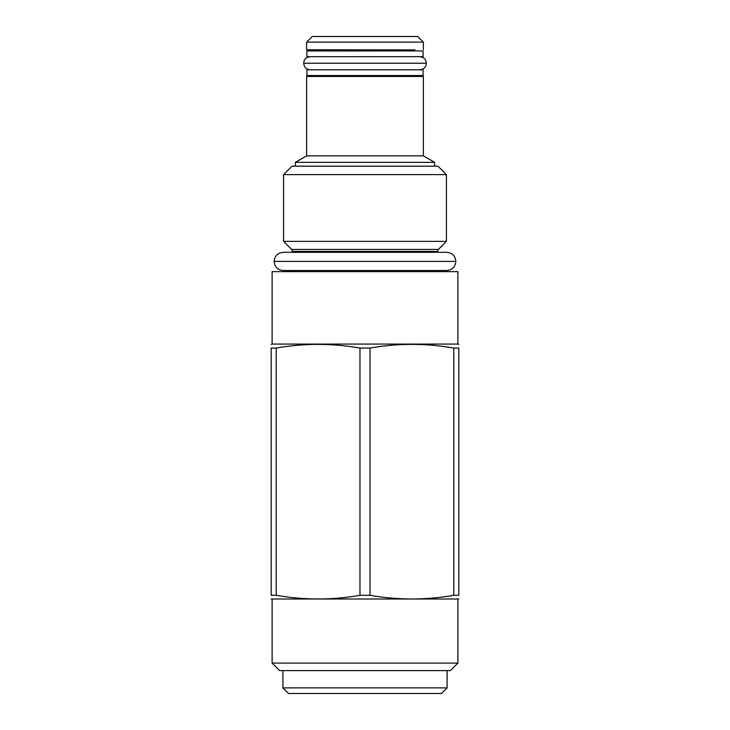 <?xml version="1.0" encoding="UTF-8"?>
<svg xmlns="http://www.w3.org/2000/svg" width="730" height="730" viewBox="0 0 730 730"><rect width="100%" height="100%" fill="white"/><g stroke="black" fill="none" stroke-linecap="round" stroke-linejoin="round"><path stroke-width="1.09" d="M365 241.365L283.587 241.365L291.644 249.423L438.356 249.423L446.413 241.365L365 241.365M283.587 174.616L292.036 166.175L437.963 166.175L446.413 174.616L283.587 174.616L283.587 241.365M434.624 166.175L434.624 162.352L295.376 162.352L295.376 166.175M434.624 162.352L423.363 155.855L306.637 155.855L306.637 76.458L315.022 76.312A1.88 1.88 -90 0 0 316.519 75.528M295.376 162.352L306.637 155.855M423.363 155.855L423.363 76.458L306.637 76.458M423.363 76.458L315.022 76.312M413.481 75.528A1.88 1.88 90 0 0 414.978 76.312M365 75.528L306.919 75.528L306.919 69.797L423.081 69.797L423.081 75.528L365 75.528M365 56.666L306.919 56.666L306.919 50.945L423.081 50.945L423.081 56.666L365 56.666M414.978 49.886L306.637 49.74L414.978 49.886A1.88 1.88 0 0 0 413.326 50.945M315.022 49.886A1.88 1.88 0 0 1 316.674 50.945M423.363 49.74L423.363 42.13L306.637 42.13L306.637 49.74M306.637 42.13L312.267 36.5L417.733 36.5L423.363 42.13M272.107 344.076L457.892 344.076L457.892 271.642L272.107 271.642L272.107 344.076L271.168 344.368M453.795 348.073L458.832 348.073C458.832 343.173 458.832 343.173 458.832 348.073C458.832 343.173 458.832 343.173 458.832 348.073L458.832 595.297C458.832 600.197 458.832 600.197 458.832 595.297C458.832 600.197 458.832 600.197 458.832 595.297L453.795 595.297L453.795 348.073C425.873 343.173 397.959 343.173 370.037 348.073L359.963 348.073C332.041 343.173 304.127 343.173 276.205 348.073L271.168 348.073C271.168 343.173 271.168 343.173 271.168 348.073C271.168 343.173 271.168 343.173 271.168 348.073L271.168 595.297L276.205 595.297L276.205 348.073M453.795 595.297C425.873 600.197 397.959 600.197 370.037 595.297L370.037 348.073M370.037 595.297L359.963 595.297L359.963 348.073M458.832 599.002L271.168 599.002M359.963 595.297C332.041 600.197 304.127 600.197 276.205 595.297M271.168 595.297C271.168 600.197 271.168 600.197 271.168 595.297C271.168 600.197 271.168 600.197 271.168 595.297M457.892 663.095L272.107 663.095L279.617 670.605L450.383 670.605L457.892 663.095L457.892 599.293M447.098 670.605L447.098 687.87L282.902 687.87L282.902 670.605M447.098 687.87L441.467 693.5L288.532 693.5L282.902 687.87M283.267 252.306L365 252.306L292.465 252.306L292.465 251.412L437.535 251.412L437.535 252.306L365 252.306L446.714 252.306L283.286 252.306C277.728 252.835 274.69 255.865 274.17 261.413L455.83 261.413C455.31 266.952 452.272 269.99 446.733 270.511L283.267 270.511C277.728 269.99 274.69 266.952 274.17 261.413M288.25 271.642L291.115 270.511L438.885 270.511L441.75 271.642M310.296 56.666C306.007 57.232 303.817 59.422 303.726 63.236L426.274 63.236C426.183 59.422 423.993 57.232 419.704 56.666M437.535 251.412L438.356 249.423M292.465 251.412L291.644 249.423M446.413 174.616L446.413 241.365M457.892 344.076L458.832 344.368M272.107 599.293L272.107 663.095M455.83 261.413C455.31 255.865 452.272 252.835 446.733 252.306M303.726 63.236C304.082 67.233 306.272 69.423 310.296 69.797M426.274 63.236C426.183 67.041 423.993 69.231 419.704 69.797"/></g></svg>
